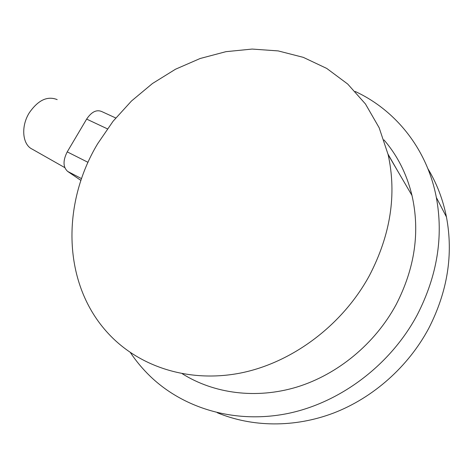 <?xml version="1.0" encoding="UTF-8"?>
<svg xmlns="http://www.w3.org/2000/svg" width="473" height="473" viewBox="0 0 473 473"><rect width="100%" height="100%" fill="white"/><g stroke="black" fill="none" stroke-linecap="round" stroke-linejoin="round"><path stroke-width="0.71" d="M64.783 167.613L32.217 149.149C22.444 144.691 20.676 126.604 29.208 112.929C38.035 100.146 47.365 95.706 57.192 99.614M427.911 168.737C436.756 183.299 442.935 199.387 446.447 216.983C453.477 254.362 447.576 291.486 428.739 328.357C408.246 366.729 373.244 397.704 333.814 412.959C294.289 428 251.908 427.16 217.267 412.728M355.193 91.466C395.251 109.967 427.03 148.593 436.337 197.442C443.615 236.725 437.223 275.919 417.162 315.03C390.26 365.351 339.809 403.002 287.217 413.615C234.507 424.062 183.282 408.223 150.047 376.13C142.621 368.928 136.07 361.082 130.406 352.592M383.952 139.902C397.432 155.528 406.78 174.052 411.995 195.479C420.172 231.74 414.886 268.12 396.132 304.612C374.994 343.794 337.651 374.521 296.884 387.05C256.035 399.395 213.826 393.554 182.33 373.771M97.657 143.733L113.094 121.224L131.488 101.003L152.442 83.532L175.501 69.229L200.18 58.492L225.928 51.675L252.144 49.068L278.171 50.907L303.294 57.351L326.742 68.431L347.726 84.058L365.452 103.971L379.151 127.74L388.156 154.712C396.847 194.462 390.609 234.744 369.425 275.558C342.245 325.584 291.646 363.075 239.947 373.156C188.136 383.095 138.938 366.451 108.589 333.826C62.164 284.208 61.407 203.964 97.657 143.733M388.031 154.174L397.273 170.304M80.924 180.42L67.645 171.409C62.98 167.099 62.844 160.584 67.231 151.868L86.642 119.095C91.478 111.906 96.468 109.381 101.63 111.504L115.731 117.966M399.212 173.626L409.263 190.814M67.645 171.409L81.533 178.623M67.231 151.868L88.008 162.334M86.642 119.095L107.365 128.827M446.447 216.983L436.337 197.442M411.995 195.479L388.156 154.712"/></g></svg>
